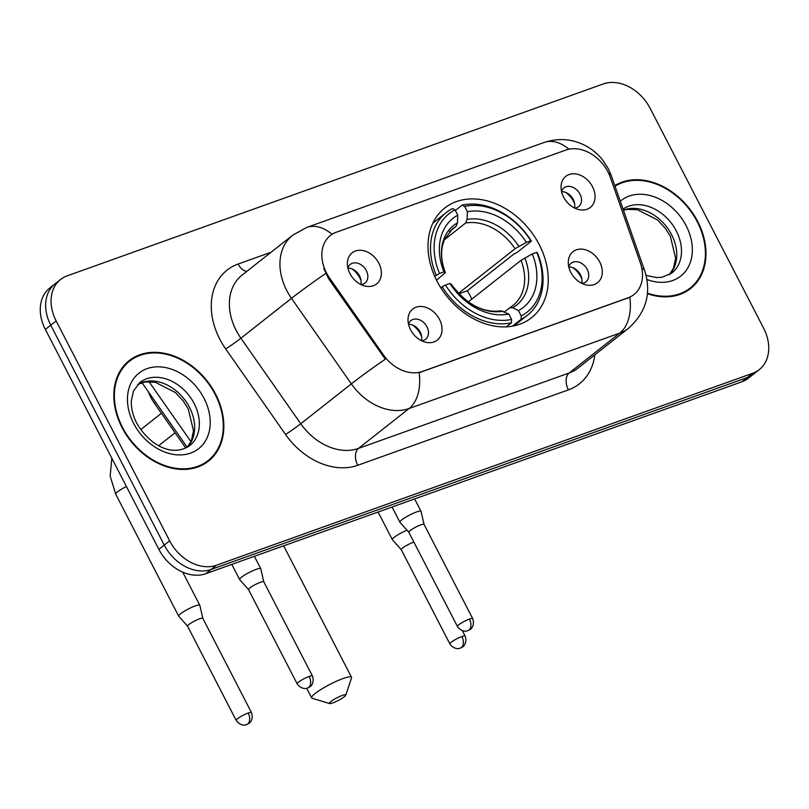 <?xml version="1.0" encoding="UTF-8"?>
<svg xmlns="http://www.w3.org/2000/svg" width="809" height="809" viewBox="0 0 809 809"><rect width="100%" height="100%" fill="white"/><g stroke="black" fill="none" stroke-linecap="round" stroke-linejoin="round"><path stroke-width="1.21" d="M437.022 281.198A69.938 53.101 51.7 0 0 531.432 317.826A69.938 53.101 51.7 0 0 539.229 244.611A69.938 53.101 51.7 0 0 444.819 207.974A69.938 53.101 51.7 0 0 437.022 281.198M599.742 262.025A19.79 15.027 -128.3 0 1 600.268 279.661A19.79 15.027 -128.3 0 1 585.767 284.819A19.79 15.027 -128.3 0 1 570.82 272.38A19.79 15.027 -128.3 0 1 568.262 262.612A19.79 15.027 -128.3 0 1 580.549 249.091A19.79 15.027 -128.3 0 1 599.742 262.025M581.843 283.372A11.872 9.02 51.7 0 0 585.888 281.845A11.872 9.02 51.7 0 0 587.213 269.417A11.872 9.02 51.7 0 0 571.184 263.198A11.872 9.02 51.7 0 0 568.757 266.778M439.489 319.393A19.79 15.027 -128.3 0 1 440.005 337.029A19.79 15.027 -128.3 0 1 425.514 342.187A19.79 15.027 -128.3 0 1 410.557 329.748A19.79 15.027 -128.3 0 1 408.009 319.99A19.79 15.027 -128.3 0 1 420.286 306.459A19.79 15.027 -128.3 0 1 439.489 319.393M421.58 340.741A11.872 9.02 51.7 0 0 425.625 339.214A11.872 9.02 51.7 0 0 426.95 326.785A11.872 9.02 51.7 0 0 410.921 320.566A11.872 9.02 51.7 0 0 408.494 324.146M592.522 186.727A19.79 15.027 -128.3 0 1 593.037 204.364A19.79 15.027 -128.3 0 1 578.546 209.511A19.79 15.027 -128.3 0 1 563.6 197.083A19.79 15.027 -128.3 0 1 561.041 187.314A19.79 15.027 -128.3 0 1 573.328 173.783A19.79 15.027 -128.3 0 1 592.522 186.727M574.612 208.065A11.872 9.02 51.7 0 0 578.668 206.548A11.872 9.02 51.7 0 0 579.992 194.109A11.872 9.02 51.7 0 0 563.964 187.89A11.872 9.02 51.7 0 0 561.537 191.48M378.845 263.218A19.79 15.027 -128.3 0 1 379.36 280.854A19.79 15.027 -128.3 0 1 364.869 286.002A19.79 15.027 -128.3 0 1 349.913 273.573A19.79 15.027 -128.3 0 1 347.364 263.805A19.79 15.027 -128.3 0 1 359.651 250.274A19.79 15.027 -128.3 0 1 378.845 263.218M360.935 284.556A11.872 9.02 51.7 0 0 364.99 283.039A11.872 9.02 51.7 0 0 366.315 270.6A11.872 9.02 51.7 0 0 350.277 264.381A11.872 9.02 51.7 0 0 347.86 267.971M568.808 266.97A11.872 9.02 -128.3 0 1 580.468 274.726A11.872 9.02 -128.3 0 1 581.661 283.281M408.545 324.338A11.872 9.02 -128.3 0 1 420.215 332.094A11.872 9.02 -128.3 0 1 421.398 340.65M561.577 191.672A11.872 9.02 -128.3 0 1 573.247 199.429A11.872 9.02 -128.3 0 1 574.441 207.974M347.9 268.163A11.872 9.02 -128.3 0 1 359.57 275.92A11.872 9.02 -128.3 0 1 360.753 284.465M185.767 448.065L154.357 403.185A39.59 30.054 -128.3 0 1 150.808 397.31A39.59 30.054 -128.3 0 1 148.391 391.849M329.627 278.074A35.626 27.051 -128.3 0 1 326.432 272.785A35.626 27.051 -128.3 0 1 330.406 235.49A35.626 27.051 -128.3 0 1 336.342 232.213L565.835 150.07A35.626 27.051 -128.3 0 1 610.401 177.565L640.324 262.844A35.626 27.051 -128.3 0 1 633.943 294.577A35.626 27.051 -128.3 0 1 628.006 297.843L422.318 371.473A35.626 27.051 -128.3 0 1 383.345 354.827L329.627 278.074L328.656 278.842L323.792 268.487M122.068 427.617A64.002 48.601 51.7 0 0 208.459 461.13A64.002 48.601 51.7 0 0 215.598 394.135A64.002 48.601 51.7 0 0 129.207 360.612A64.002 48.601 51.7 0 0 122.068 427.617M205.658 463.132A64.002 48.601 51.7 0 0 208.115 460.564M647.443 293.728A64.002 48.601 51.7 0 0 690.583 288.55A64.002 48.601 51.7 0 0 697.722 221.545A64.002 48.601 51.7 0 0 614.81 185.595M687.792 290.542A64.002 48.601 51.7 0 0 690.249 287.974M60.564 279.499L49.774 288.004A39.59 30.054 51.7 0 0 45.365 329.445L158.867 549.351A39.59 30.054 51.7 0 0 205.719 573.723L741.843 381.808L747.233 377.55A39.59 30.054 51.7 0 0 753.826 373.92A39.59 30.054 51.7 0 1 747.233 377.55L211.109 569.465L747.233 377.55L752.633 373.293A39.59 30.054 51.7 0 0 759.226 369.662A39.59 30.054 51.7 0 0 763.635 328.221L650.133 108.315A39.59 30.054 51.7 0 0 603.281 83.944L67.157 275.859A39.59 30.054 51.7 0 0 60.564 279.499A39.59 30.054 51.7 0 0 56.155 320.94L169.657 540.847A39.59 30.054 51.7 0 0 216.509 565.218L752.633 373.293M158.867 549.351L164.257 545.104A39.59 30.054 51.7 0 0 211.109 569.465A39.59 30.054 51.7 0 1 164.257 545.104L50.755 325.198L164.257 545.104L169.657 540.847M55.174 283.747A39.59 30.054 51.7 0 0 50.755 325.198A39.59 30.054 51.7 0 1 55.174 283.747M641.79 268.163A46.184 12.368 -19.3 0 1 644.712 270.833C651.649 293.101 646.26 312.244 628.542 328.262A52.787 40.076 -128.3 0 1 619.755 333.106A46.184 29.124 70.3 0 0 629.817 297.287L419.133 372.706A46.184 29.124 -109.7 0 1 409.071 408.525A52.787 40.076 -128.3 0 1 351.339 383.87A46.184 2.255 -35 0 1 385.296 359.176L328.656 278.842M129.683 361.077A64.002 48.601 51.7 0 0 126.609 362.867M741.843 381.808A39.59 30.054 51.7 0 0 748.436 378.167L759.226 369.662M129.612 361.127A63.345 48.095 51.7 0 0 122.543 427.445A63.345 48.095 51.7 0 0 208.044 460.614A63.345 48.095 51.7 0 0 215.113 394.307A63.345 48.095 51.7 0 0 129.612 361.127L124.212 365.385A63.345 48.095 51.7 0 0 124.141 365.446M202.584 464.922A63.345 48.095 51.7 0 0 202.655 464.872L208.044 460.614M647.503 293.161A63.345 48.095 51.7 0 0 690.178 288.024A63.345 48.095 51.7 0 0 697.247 221.717A63.345 48.095 51.7 0 0 615.032 186.232M684.717 292.332A63.345 48.095 51.7 0 0 684.788 292.282L690.178 288.024M332.833 702.879A9.233 1.487 152.7 0 0 341.064 698.915A9.233 1.487 152.7 0 0 345.767 695.194A9.233 1.487 152.7 0 0 342.278 695.437A9.233 1.487 152.7 0 0 332.883 700.119A9.233 1.487 152.7 0 0 329.566 703.547A9.233 1.487 152.7 0 0 332.833 702.879M329.566 703.547L312.183 698.258A22.43 3.61 -27.3 0 1 311.647 697.874A22.43 3.61 -27.3 0 1 321.618 689.056A22.43 3.61 -27.3 0 1 343.046 678.539A22.43 3.61 -27.3 0 1 351.521 677.295A22.43 3.61 -27.3 0 1 351.521 677.952L345.767 695.194M521.229 315.965L521.077 319.353A65.458 49.693 51.7 0 0 527.306 315.368A65.458 49.693 51.7 0 0 537.348 252.721L536.761 252.347A62.819 47.691 51.7 0 1 521.229 315.965L518.458 310.605A56.741 43.089 51.7 0 0 532.292 253.945L521.016 260.326L468.239 301.939M504.381 311.859L512.916 305.539A48.823 37.072 51.7 0 0 521.016 260.326M531.371 241.143A65.458 49.693 51.7 0 0 462.121 205.122L464.669 206.386A62.819 47.691 51.7 0 1 530.785 240.779L531.371 241.143L516.941 252.519L513.826 254.097L467.289 290.795A62.687 47.589 -128.3 0 1 470.535 296.488A62.687 47.589 -128.3 0 1 471.829 299.108M455.346 210.461L462.121 205.122M521.077 319.353L512.41 326.189M506.292 326.856L511.43 322.801L511.581 319.413A62.819 47.691 51.7 0 1 445.466 285.031L442.179 286.78A65.458 49.693 51.7 0 0 511.43 322.801M442.179 286.78L440.824 287.852M530.785 240.779L526.315 242.376A56.741 43.089 51.7 0 0 467.43 211.746L464.669 206.386M532.292 253.945L536.761 252.347M445.466 285.031L449.925 283.433A56.741 43.089 51.7 0 0 508.821 314.054L511.581 319.413M467.43 211.746L467.106 219.441L465.6 223.031L444.272 239.858M458.44 293.384L515.05 248.747L526.315 242.376M509.407 307.895L512.673 307.723L518.458 310.605M508.821 314.054L500.933 310.818C482.882 313.184 466.348 304.356 451.341 284.323L449.925 283.433M434.716 276.385L439.489 273.452A62.819 47.691 51.7 0 1 455.022 209.834L452.474 208.57A65.458 49.693 51.7 0 0 446.255 212.565A65.458 49.693 51.7 0 0 436.203 275.212M455.022 209.834L457.793 215.194A56.741 43.089 51.7 0 0 443.959 271.854L439.489 273.452M449.501 231.576L455.963 226.49L457.459 222.9L457.793 215.194M443.959 271.854L445.385 272.785C441.754 263.097 440.753 254.208 442.392 246.098L444.303 239.767L452.453 228.846A48.823 37.072 51.7 0 1 455.963 226.49M457.459 222.9A50.755 38.539 51.7 0 0 445.304 272.694L436.526 280.227M467.289 290.795L458.845 293.809M361.006 280.41A19.79 15.027 51.7 0 0 359.954 278.104A19.79 15.027 51.7 0 0 351.905 268.871M248.211 713.022A8.575 1.375 152.7 0 0 240.02 717.037A8.575 1.375 152.7 0 0 236.208 720.414C240.516 726.664 246.523 724.894 245.633 724.864L246.715 724.551A8.575 5.41 70.3 0 0 247.706 724.004A8.575 5.41 -109.7 0 0 248.211 713.022A8.575 1.375 152.7 0 1 251.447 712.547L202.826 618.329A8.575 1.375 152.7 0 1 202.837 618.379L199.803 605.314A11.872 1.911 152.7 0 0 199.783 605.243A11.872 1.911 152.7 0 0 195.293 605.901A11.872 1.911 152.7 0 0 180.549 613.798A11.872 1.911 152.7 0 0 178.668 616.134A11.872 1.911 152.7 0 0 178.718 616.205L187.587 626.227A8.575 1.375 152.7 0 0 187.607 626.247M202.826 618.329A8.575 1.375 152.7 0 0 199.58 618.804A8.575 1.375 152.7 0 0 188.932 624.508A8.575 1.375 152.7 0 0 187.577 626.196L236.208 720.414M574.683 203.919A19.79 15.027 51.7 0 0 573.642 201.613A19.79 15.027 51.7 0 0 565.582 192.38M413.884 542.101A8.575 1.375 152.7 0 0 413.268 542.313A8.575 1.375 152.7 0 0 402.609 548.017A8.575 1.375 152.7 0 0 401.254 549.705A8.575 1.375 152.7 0 0 401.294 549.756M406.967 530.198A11.872 1.911 152.7 0 0 394.226 537.307A11.872 1.911 152.7 0 0 392.355 539.643A11.872 1.911 152.7 0 0 392.395 539.714L401.274 549.736L449.885 643.924C454.193 650.173 460.2 648.403 459.31 648.373L460.402 648.06A8.575 5.41 70.3 0 0 461.393 647.513A8.575 5.41 -109.7 0 0 461.888 636.531A8.575 1.375 152.7 0 0 453.697 640.546A8.575 1.375 152.7 0 0 449.885 643.924M421.641 336.584A19.79 15.027 51.7 0 0 420.599 334.279A19.79 15.027 51.7 0 0 412.55 325.046M260.771 568.747A11.872 1.911 152.7 0 0 260.751 568.666A11.872 1.911 152.7 0 0 256.261 569.334A11.872 1.911 152.7 0 0 241.517 577.221A11.872 1.911 152.7 0 0 239.636 579.568A11.872 1.911 152.7 0 0 239.686 579.628L248.555 589.65A8.575 1.375 152.7 0 1 248.545 589.63A8.575 1.375 152.7 0 1 249.9 587.941A8.575 1.375 152.7 0 1 260.549 582.237A8.575 1.375 152.7 0 1 263.795 581.762L260.771 568.747M263.815 581.813A8.575 1.375 152.7 0 0 263.795 581.762L312.416 675.97A8.575 1.375 152.7 0 0 309.18 676.445A8.575 1.375 152.7 0 0 300.988 680.47A8.575 1.375 152.7 0 0 297.176 683.838C301.484 690.087 307.491 688.317 306.601 688.297L307.683 687.984A8.575 5.41 70.3 0 0 308.684 687.428A8.575 5.41 -109.7 0 0 309.18 676.445M581.904 279.216A19.79 15.027 51.7 0 0 580.862 276.911A19.79 15.027 51.7 0 0 572.812 267.678M469.442 619.077A8.575 1.375 152.7 0 0 461.241 623.102A8.575 1.375 152.7 0 0 457.429 626.469C461.747 632.719 467.754 630.949 466.854 630.929L467.946 630.615A8.575 5.41 70.3 0 0 468.937 630.059A8.575 5.41 -109.7 0 0 469.442 619.077A8.575 1.375 152.7 0 1 472.678 618.602L424.047 524.394A8.575 1.375 152.7 0 1 424.068 524.444L421.034 511.379A11.872 1.911 152.7 0 0 421.014 511.298A11.872 1.911 152.7 0 0 416.524 511.966A11.872 1.911 152.7 0 0 401.78 519.853A11.872 1.911 152.7 0 0 399.899 522.199A11.872 1.911 152.7 0 0 399.949 522.26L408.818 532.282A8.575 1.375 152.7 0 0 408.838 532.302M424.047 524.394A8.575 1.375 152.7 0 0 420.811 524.869A8.575 1.375 152.7 0 0 410.163 530.573A8.575 1.375 152.7 0 0 408.808 532.261L457.429 626.469M155.631 402.184L154.357 403.185M422.318 371.473L421.651 371.998M383.345 354.827L382.374 355.606M628.006 297.843L627.349 298.369M594.817 354.848A65.984 50.097 -128.3 0 1 568.403 389.877L357.72 465.296A65.984 50.097 -128.3 0 1 285.557 434.473A13.197 0.647 145 0 0 300.756 423.744L351.339 383.87L291.483 298.339A52.787 40.076 -128.3 0 1 286.75 290.512A52.787 40.076 -128.3 0 1 292.636 235.247L242.053 275.131A52.787 40.076 51.7 0 0 236.167 330.385A52.787 40.076 51.7 0 0 240.9 338.213L300.756 423.744A52.787 40.076 51.7 0 0 358.488 448.408L569.172 372.989A52.787 40.076 51.7 0 0 577.96 368.146L628.542 328.262M325.663 273.493A46.184 2.255 -35 0 0 291.483 298.339L240.9 338.213A13.197 0.647 145 0 1 225.701 348.942A65.984 50.097 -128.3 0 1 238.119 264.027L271.116 252.216M569 149.19A46.184 29.124 -109.7 0 0 543.972 142.515L306.763 227.43A46.184 29.124 70.3 0 1 332.054 234.317M568.403 389.877A13.197 8.323 -109.7 0 1 569.172 372.989L619.755 333.106L409.071 408.525L358.488 448.408A13.197 8.323 -109.7 0 0 357.72 465.296M608.59 173.197A46.184 12.368 -19.3 0 1 611.371 175.806L644.712 270.833M285.557 434.473L225.701 348.942M56.155 320.94L45.365 329.445M216.509 565.218L205.719 573.723M238.119 264.027A13.197 8.323 -109.7 0 0 246.775 271.409M148.977 381.646L190.985 441.663M187.283 447.276A40.228 30.54 51.7 0 0 189.458 407.261A40.228 30.54 51.7 0 0 137.742 384.437M189.69 445.648A40.228 30.54 51.7 0 0 194.17 403.539A40.228 30.54 51.7 0 0 139.876 382.475L133.495 391.01L131.382 400.566C130.967 407.675 132.716 415.169 136.64 423.026C148.826 444.293 171.559 457.965 189.69 445.648M204.01 398.281A48.146 36.557 51.7 0 0 147.036 368.651A48.146 36.557 51.7 0 0 133.657 423.461A48.146 36.557 51.7 0 0 190.621 453.101A48.146 36.557 51.7 0 0 204.01 398.281M669.417 274.686A40.228 30.54 51.7 0 0 671.581 234.681A40.228 30.54 51.7 0 0 623.415 210.128M646.098 275.424L656.534 277.588L662.035 277.275L671.814 273.058A40.228 30.54 51.7 0 0 676.304 230.959A40.228 30.54 51.7 0 0 623.061 209.106M646.957 279.499A48.146 36.557 51.7 0 0 686.093 270.54A48.146 36.557 51.7 0 0 686.133 225.691A48.146 36.557 51.7 0 0 620.281 201.198M518.852 246.361A50.755 38.539 51.7 0 0 467.106 219.441M512.673 307.723A50.755 38.539 51.7 0 0 524.829 257.94M451.28 284.262A50.755 38.539 51.7 0 0 503.026 311.182M515.05 248.747A48.823 37.072 51.7 0 0 465.6 223.031M126.416 486.482A11.872 1.911 152.7 0 0 115.707 494.147L110.176 476.137L111.814 458.207M462.354 630.676L465.124 636.056A8.575 1.375 152.7 0 0 461.888 636.531M611.371 175.806L608.388 168.879L602.685 160.03C597.608 153.609 591.339 148.553 583.886 144.872C571.083 138.733 557.775 137.945 543.972 142.515M306.763 227.43L292.636 235.247M187.213 447.306L141.98 382.677M137.661 384.518L145.023 381.969L155.247 382.252L175.381 392.547L183.036 400.677L188.204 408.828L193.493 430.762L191.379 440.763L187.182 447.337M623.476 210.289L627.157 209.389L637.381 209.662L657.515 219.957L665.16 228.098L670.337 236.238L675.626 258.172L673.503 268.183L669.316 274.747M283.656 545.822L351.521 677.295M513.958 325.885L527.306 315.368M432.906 223.092L446.255 212.565M306.692 688.277L311.647 697.874M161.426 413.278L140.685 429.64M182.703 572.155L199.783 605.243M175.068 432.775L158.716 445.668M115.707 494.147L178.668 616.134M251.447 712.547C254.127 720.131 248.565 724.004 249.142 723.216L246.715 724.551M378.086 512.016L392.355 539.643M465.124 636.056C467.804 643.64 462.252 647.513 462.819 646.725L460.402 648.06M254.37 556.309L260.751 568.666M231.809 564.379L239.636 579.568M297.176 683.838L248.545 589.63M312.416 675.97C315.095 683.554 309.534 687.428 310.11 686.639L307.683 687.984M414.623 498.941L421.014 511.298M392.062 507.01L399.899 522.199M472.678 618.602C475.358 626.186 469.796 630.059 470.363 629.271L467.946 630.615"/></g></svg>
